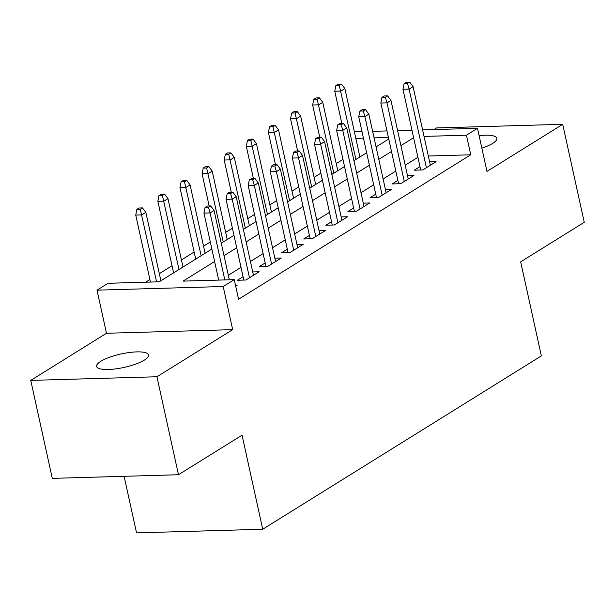 <?xml version="1.0" encoding="UTF-8"?>
<svg xmlns="http://www.w3.org/2000/svg" width="615" height="615" viewBox="0 0 615 615"><rect width="100%" height="100%" fill="white"/><g stroke="black" fill="none" stroke-linecap="round" stroke-linejoin="round"><path stroke-width="0.92" d="M481.853 148.154A26.591 6.896 -12.4 0 0 492.692 143.38A26.591 6.896 -12.4 0 0 496.843 138.298A26.591 6.896 -12.4 0 0 479.1 135.646M100.76 361.32A26.591 6.896 -12.4 0 0 96.617 366.402A26.591 6.896 -12.4 0 0 115.92 368.862A26.591 6.896 -12.4 0 0 144.417 360.059A26.591 6.896 -12.4 0 0 148.561 354.978A26.591 6.896 -12.4 0 0 129.258 352.518A26.591 6.896 -12.4 0 0 100.76 361.32M124.107 476.302L136.545 532.882L262.728 529.246L541.354 355.901L520.674 261.844L584.25 222.292L562.71 124.307L436.527 127.943L433.906 129.573M262.728 529.246L242.049 435.182L178.473 474.734L52.29 478.37L30.75 380.393L156.933 376.757L232.67 329.64L223.191 286.521L97.009 290.157L108.063 283.284L159.224 281.808L211.852 249.06M232.67 329.64L106.487 333.269L30.75 380.393M106.487 333.269L97.009 290.157M342.97 159.416L336.228 163.605M320.861 173.169L314.119 177.366M298.744 186.929L292.002 191.119M276.635 200.69L269.893 204.88M254.518 214.443L247.776 218.64M232.409 228.203L225.667 232.393M210.292 241.956L203.55 246.154M194.14 252.012L181.44 259.907M172.023 265.765L159.323 273.667M149.914 279.525L145.609 282.2M178.473 474.734L156.933 376.757M419.976 166.65L414.272 170.194L422.797 169.948L436.066 161.691L429.631 161.876M397.859 180.403L392.162 183.954L400.688 183.708L413.957 175.452L407.514 175.636M375.75 194.163L370.046 197.707L378.571 197.461L391.84 189.205L385.405 189.397M353.633 207.916L347.936 211.468L356.462 211.222L369.73 202.965L363.288 203.15M331.523 221.677L325.819 225.221L334.345 224.975L347.613 216.726L341.179 216.911M309.407 235.437L303.71 238.981L312.236 238.735L325.504 230.479L319.062 230.663M287.297 249.19L281.593 252.734L290.119 252.488L303.387 244.24L296.953 244.424M265.18 262.951L259.484 266.495L268.009 266.249L281.278 257.993L274.836 258.177M243.071 276.704L237.367 280.256L245.892 280.01L259.161 271.753L252.727 271.938M214.597 261.521L183.093 281.117L234.246 279.648L238.559 299.244L470.744 154.788L428.34 156.01M417.923 157.302L405.224 165.204M395.806 171.062L383.107 178.957M373.697 184.815L360.997 192.718M351.58 198.576L338.88 206.471M329.471 212.329L316.771 220.232M307.354 226.089L294.654 233.992M285.245 239.842L272.545 247.745M263.128 253.603L250.428 261.506M241.018 267.364L228.319 275.259M235.722 286.336L237.052 285.506L235.545 285.552M422.597 129.896L477.494 128.312L486.972 171.424L562.71 124.307M477.494 128.312L466.431 135.192L424.027 136.415M470.744 154.788L466.431 135.192M234.246 279.648L223.191 286.521M354.386 131.864L362.004 131.641M372.636 131.333L386.981 130.926M397.621 130.618L411.958 130.203M388.419 137.445L374.074 137.852M363.434 138.16L355.824 138.383M221.269 243.202L233.969 235.307M243.379 229.449L256.078 221.546M265.496 215.688L278.195 207.793M287.605 201.935L300.305 194.033M309.722 188.175L322.421 180.272M331.831 174.422L344.531 166.519M353.948 160.661L366.648 152.758M376.057 146.9L388.757 139.005M413.611 137.706L400.911 145.609M391.501 151.467L378.802 159.362M369.384 165.22L356.685 173.123M347.275 178.98L334.575 186.875M325.158 192.733L312.458 200.636M303.049 206.494L290.349 214.389M280.932 220.247L268.232 228.15M258.823 234.007L246.123 241.91M236.706 247.768L224.006 255.663M208.485 207.309L210.699 205.933L207.286 206.033L205.072 207.409L208.485 207.309L210.084 212.913L214.066 210.438L229.31 279.787M224.813 279.917L210.084 212.913L203.949 213.09L218.679 280.094M205.072 207.409L203.949 213.09M214.066 210.438L210.699 205.933M142.488 207.901L139.082 208.001L136.868 209.377L140.274 209.277L142.488 207.901L145.855 212.406L141.881 214.881L135.738 215.058L150.467 282.062M140.274 209.277L156.61 281.885M145.855 212.406L160.892 280.771M135.738 215.058L136.868 209.377M230.594 193.556L232.808 192.18L229.395 192.272L227.189 193.648L230.594 193.556L232.201 199.16L236.175 196.685L253.465 275.297M249.482 277.772L232.201 199.16L226.059 199.337L243.809 280.063M227.189 193.648L226.059 199.337M236.175 196.685L232.808 192.18M252.711 179.795L254.925 178.419L251.512 178.519L249.298 179.895L252.711 179.795L254.31 185.399L258.292 182.924L275.574 261.544M271.592 264.019L254.31 185.399L248.176 185.576L265.918 266.31M249.298 179.895L248.176 185.576M258.292 182.924L254.925 178.419M274.82 166.035L277.034 164.659L273.621 164.758L271.415 166.135L274.82 166.035L276.427 171.647L280.402 169.171L297.691 247.784M293.709 250.259L276.427 171.647L270.285 171.823L288.035 252.55M271.415 166.135L270.285 171.823M280.402 169.171L277.034 164.659M296.937 152.282L299.151 150.906L295.738 151.006L293.524 152.382L296.937 152.282L298.536 157.886L302.519 155.411L319.8 234.023M315.818 236.506L298.536 157.886L292.402 158.063L310.144 238.797M293.524 152.382L292.402 158.063M302.519 155.411L299.151 150.906M164.605 194.14L161.192 194.24L158.978 195.616L162.391 195.516L164.605 194.14L167.972 198.645L163.99 201.12L157.855 201.297L173.584 272.868M162.391 195.516L179.019 269.485M167.972 198.645L183.001 267.01M157.855 201.297L158.978 195.616M186.714 180.387L183.308 180.479L181.094 181.856L184.5 181.763L186.714 180.387L190.081 184.892L186.107 187.367L179.964 187.544L195.701 259.115M184.5 181.763L201.136 255.732M190.081 184.892L205.118 253.257M179.964 187.544L181.094 181.856M208.831 166.627L205.418 166.727L203.204 168.103L206.617 168.003L208.831 166.627L212.198 171.131L208.216 173.607L202.081 173.784L209.154 205.979M206.617 168.003L223.245 241.972M212.198 171.131L227.227 239.496M202.081 173.784L203.204 168.103M230.94 152.874L227.535 152.966L225.321 154.342L228.726 154.242L230.94 152.874L234.307 157.379L230.333 159.854L224.191 160.031L231.271 192.218M228.726 154.242L245.362 228.219M234.307 157.379L249.344 225.743M224.191 160.031L225.321 154.342M319.047 138.521L321.261 137.145L317.847 137.245L315.641 138.621L319.047 138.521L320.653 144.133L324.628 141.65L341.917 220.27M337.935 222.745L320.653 144.133L314.511 144.31L332.261 225.036M315.641 138.621L314.511 144.31M324.628 141.65L321.261 137.145M253.057 139.113L249.644 139.213L247.43 140.589L250.843 140.489L253.057 139.113L256.424 143.618L252.442 146.093L246.308 146.27L253.38 178.465M250.843 140.489L267.471 214.458M256.424 143.618L271.453 211.983M246.308 146.27L247.43 140.589M341.164 124.768L343.378 123.392L339.964 123.492L337.75 124.86L341.164 124.768L342.763 130.372L346.745 127.897L364.026 206.509M360.044 208.985L342.763 130.372L336.628 130.549L354.371 211.283M337.75 124.86L336.628 130.549M346.745 127.897L343.378 123.392M275.166 125.352L271.753 125.452L269.547 126.828L272.952 126.728L275.166 125.352L278.534 129.857L274.559 132.34L268.417 132.517L275.497 164.705M272.952 126.728L289.588 200.705M278.534 129.857L293.57 198.222M268.417 132.517L269.547 126.828M363.273 111.008L365.487 109.631L362.074 109.731L359.867 111.107L363.273 111.008L364.88 116.612L368.854 114.136L386.143 192.756M382.161 195.232L364.88 116.612L358.737 116.788L376.488 197.523M359.867 111.107L358.737 116.788M368.854 114.136L365.487 109.631M297.283 111.599L293.87 111.699L291.656 113.075L295.069 112.976L297.283 111.599L300.65 116.104L296.668 118.58L290.534 118.757L297.606 150.952M295.069 112.976L311.697 186.945M300.65 116.104L315.68 184.469M290.534 118.757L291.656 113.075M385.39 97.255L387.604 95.879L384.191 95.971L381.977 97.347L385.39 97.255L386.989 102.859L390.971 100.383L408.252 178.996M404.27 181.471L386.989 102.859L380.846 103.036L398.597 183.762M381.977 97.347L380.846 103.036M390.971 100.383L387.604 95.879M319.393 97.839L315.979 97.939L313.773 99.315L317.179 99.215L319.393 97.839L322.76 102.344L318.785 104.819L312.643 104.996L319.723 137.191M317.179 99.215L333.814 173.184M322.76 102.344L337.796 170.709M312.643 104.996L313.773 99.315M407.499 83.494L409.713 82.118L406.3 82.218L404.093 83.594L407.499 83.494L409.106 89.098L413.08 86.623L430.369 165.243M426.387 167.718L409.106 89.098L402.963 89.275L420.714 170.009M404.093 83.594L402.963 89.275M413.08 86.623L409.713 82.118M341.51 84.086L338.096 84.178L335.882 85.554L339.296 85.462L341.51 84.086L344.877 88.591L340.894 91.066L334.76 91.243L341.832 123.438M339.296 85.462L355.924 159.431M344.877 88.591L359.906 156.956M334.76 91.243L335.882 85.554"/></g></svg>
